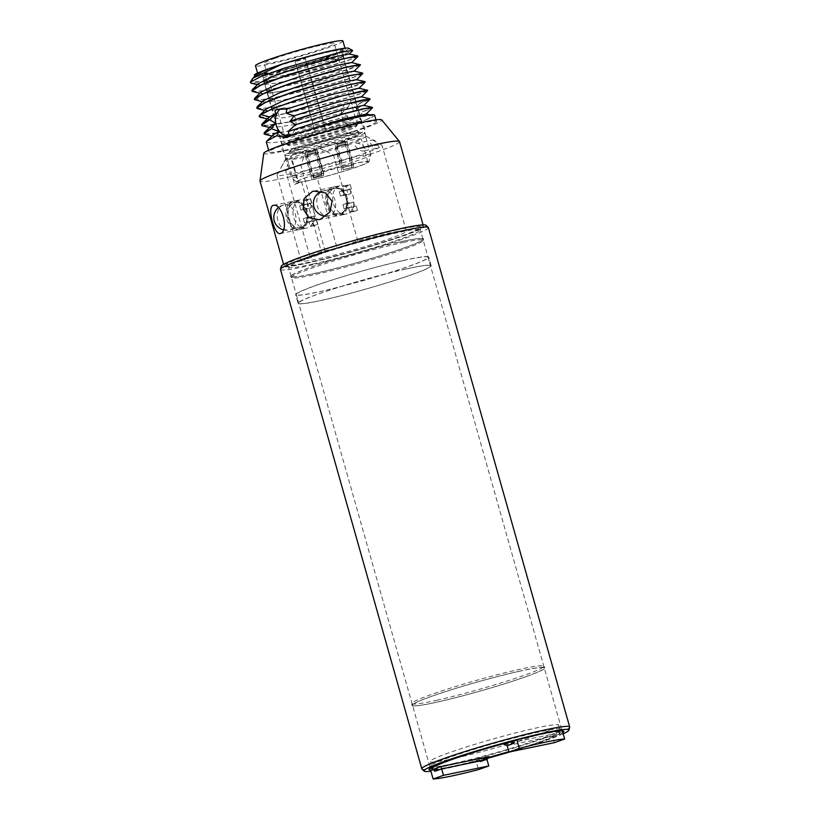 <?xml version="1.0" encoding="UTF-8"?>
<svg xmlns="http://www.w3.org/2000/svg" width="820" height="820" viewBox="0 0 820 820"><rect width="100%" height="100%" fill="white"/><g stroke="black" fill="none" stroke-linecap="round" stroke-linejoin="round"><path stroke-width="0.61" stroke-dasharray="4.1 3.07" d="M298.07 303.328A69.146 4.756 -15.8 0 0 317.361 301.278A69.146 4.756 164.2 0 0 390.545 281.742A69.146 4.756 164.2 0 0 431.146 265.67A69.146 4.756 164.2 0 0 411.855 267.72A69.146 4.756 -15.8 0 0 338.66 287.256A69.146 4.756 -15.8 0 0 298.07 303.328L295.641 294.759A69.146 4.756 -15.8 0 1 336.241 278.687A69.146 4.756 -15.8 0 1 409.426 259.151A69.146 4.756 164.2 0 1 428.716 257.111A69.146 4.756 164.2 0 1 388.126 273.183A69.146 4.756 164.2 0 1 314.941 292.709A69.146 4.756 -15.8 0 1 295.641 294.759M405.695 269.103A68.48 4.705 164.2 0 0 335.431 288.322A68.48 4.705 164.2 0 0 298.716 303.144A68.48 4.705 164.2 0 0 323.521 299.894A68.48 4.705 164.2 0 0 393.784 280.676A68.48 4.705 164.2 0 0 430.5 265.854A68.48 4.705 164.2 0 0 405.695 269.103M403.276 260.545A68.48 4.705 164.2 0 0 333.012 279.763A68.48 4.705 164.2 0 0 296.286 294.585A68.48 4.705 164.2 0 0 321.091 291.325A68.48 4.705 164.2 0 0 391.355 272.107A68.48 4.705 164.2 0 0 428.081 257.285A68.48 4.705 164.2 0 0 403.276 260.545M357.817 56.57L346.952 60.885L322.362 68.316L265.311 81.764A55.77 3.833 -15.8 0 0 271.686 80.37L255.942 81.631L251.986 79.232M265.311 81.764L251.063 83.148M360.195 65.169L324.72 76.895L267.73 90.323L252.99 91.594M254.999 76.065L272.681 73.923L305.532 66.123L337.399 56.805L352.477 50.891M256.158 74.917L256.68 76.455L274.259 74.62L305.839 67.486L335.749 59.112L349.125 53.935M258.546 83.517L259.099 85.024L276.688 83.189L308.279 76.055L338.188 67.67L351.503 62.494M260.965 92.086L262.185 93.695L280.829 91.43L312.092 84.265L341.079 76.096L354.004 71.084M374.637 115.138A55.77 3.833 -15.8 0 1 364.275 120.489L371.87 117.034L372.618 115.415L361.036 116.768L338.014 122.108L288.332 137.073L300.776 132.327M266.356 142.116L270.743 142.916L282.213 141.501C301.155 138.344 334.109 129.908 354.701 123.553L355.316 123.717A55.77 3.833 -15.8 0 0 361.958 121.36L364.275 120.489M376.462 121.565A55.77 3.833 164.2 0 1 343.723 134.531A55.77 3.833 164.2 0 1 284.694 150.285A55.77 3.833 -15.8 0 1 269.134 151.936A55.77 3.833 -15.8 0 1 301.873 138.97A55.77 3.833 -15.8 0 1 360.902 123.215A55.77 3.833 164.2 0 1 376.462 121.565L375.98 119.874M251.822 90.723L256.178 91.532L267.668 90.108L326.995 76.024L351.452 68.511L360.349 64.636M254.241 99.292L256.096 100.06L270.098 98.677L329.671 84.521L353.933 77.059L362.768 73.206M362.727 73.646L352.139 77.9L327.569 85.341L270.159 98.892L255.307 100.142M256.67 107.85L261.037 108.66L272.517 107.246L331.833 93.152L356.28 85.649L365.197 81.774M365.033 82.307L329.496 94.044L272.578 107.461L258.034 108.763M259.089 116.419L263.445 117.219L274.946 115.804L334.427 101.68L358.76 94.197L367.616 90.333M367.493 90.846L356.546 95.181L332.038 102.582L275.007 116.02L260.442 117.332M370.045 98.902L358.965 103.515L350.017 102.736L348.326 106.887L292.115 121.493L270.159 125.429L261.508 124.988M372.464 107.461L363.198 111.469L356.403 108.527L359.16 103.689L369.922 99.404M265.301 134.459L297.834 129.56L347.844 116.317L292.955 130.39L272.107 134.049L263.938 133.547M262.656 125.849L296.461 120.765L348.203 107.153L341.776 113.057L347.844 116.317M362.05 121.227L358.196 117.311L363.239 111.694L372.321 107.994M271.686 80.37L328.676 66.287L350.191 59.542L357.93 56.078M347.916 116.532L344.718 121.473L354.701 123.553M349.105 125.009A11.152 8.046 78.3 0 1 341.55 113.888A11.152 8.046 78.3 0 1 347.444 103.269A11.152 8.046 78.3 0 1 356.679 109.654A11.152 8.046 78.3 0 1 355.747 122.641L349.105 125.009L355.316 123.717M355.747 122.641L361.958 121.36M268.232 117.793L268.786 119.279L286.323 117.465L317.904 110.331L347.834 101.957L361.282 96.78M270.61 126.403L271.225 127.848L298.613 124.035L341.776 113.057M356.403 108.527L363.629 105.319M273.121 134.88L273.634 136.407L301.288 132.543L344.718 121.473M358.196 117.311L366.294 113.949M286.815 135.546A13.94 10.066 -101.7 0 0 288.568 135.402A13.94 10.066 -101.7 0 0 289.532 135.126A13.94 10.066 -101.7 0 0 295.446 119.033A13.94 10.066 -101.7 0 0 282.92 108.096A13.94 10.066 -101.7 0 0 281.957 108.363A13.94 10.066 -101.7 0 0 281.075 108.742M263.322 100.727L263.938 102.151L281.506 100.327L313.127 93.183L343.057 84.798L356.362 79.622M265.916 109.111L266.377 110.72L283.966 108.886L315.556 101.742L345.456 93.367L358.77 88.191M348.633 48.247A49.077 3.372 -15.8 0 1 302.508 65.046A49.077 3.372 -15.8 0 1 254.415 74.907M272.25 72.221A42.937 2.952 164.2 0 0 317.473 60.167A42.937 2.952 164.2 0 0 342.914 50.153A42.937 2.952 164.2 0 0 330.931 51.383A42.937 2.952 -15.8 0 0 285.247 63.591A42.937 2.952 -15.8 0 0 260.288 73.533A42.937 2.952 -15.8 0 0 272.25 72.221M263.64 80.452A41.605 2.86 -15.8 0 0 275.233 79.181A41.605 2.86 164.2 0 0 319.031 67.506A41.605 2.86 164.2 0 0 343.693 57.8A41.605 2.86 164.2 0 0 343.683 57.759A41.605 2.86 164.2 0 0 332.079 58.999A41.605 2.86 -15.8 0 0 288.045 70.745A41.605 2.86 -15.8 0 0 263.62 80.421A41.605 2.86 -15.8 0 0 263.64 80.452L260.288 73.533M365.72 135.966A41.605 2.86 164.2 0 1 365.853 136.13A41.605 2.86 164.2 0 1 341.438 145.796A41.605 2.86 164.2 0 1 297.404 157.553A41.605 2.86 -15.8 0 1 285.801 158.783A41.605 2.86 -15.8 0 1 285.832 158.578A41.605 2.86 -15.8 0 1 287.031 157.645L294.606 184.408A41.605 2.86 -15.8 0 1 298.613 182.542L291.038 155.779A41.605 2.86 -15.8 0 1 306.28 150.367L313.855 177.13A41.605 2.86 -15.8 0 1 323.818 174.035L316.243 147.272A41.605 2.86 -15.8 0 1 354.25 137.36A41.605 2.86 164.2 0 1 365.72 135.966L381.864 145.212A54.653 3.762 164.2 0 0 333.545 155.267C326.749 151.434 320.979 148.768 316.243 147.272M291.038 155.779L285.575 170.509A54.653 3.762 -15.8 0 1 300.817 165.097L306.28 150.367M285.832 158.578L276.996 175.347A54.653 3.762 164.2 0 0 331.813 163.539A54.653 3.762 164.2 0 0 382.048 145.427A54.653 3.762 164.2 0 0 381.864 145.212M281.198 167.085L287.031 157.645M364.428 150.808C361.087 152.786 351.442 144.258 356.106 143.469C359.191 141.552 368.795 150.111 364.428 150.808L377.005 148.205C381.054 147.262 375.468 138.385 371.962 140.189C367.688 141.132 373.254 150.019 377.005 148.205M356.106 143.469L371.962 140.189M325.058 250.746L337.133 248.255L357.786 240.916A54.653 3.762 -15.8 0 1 406.289 231.076A54.653 3.762 -15.8 0 1 356.044 249.198A54.653 3.762 -15.8 0 1 301.237 260.996L321.891 253.667L309.816 256.158A54.653 3.762 -15.8 0 1 325.058 250.746L300.817 165.097M313.855 177.13L316.827 176.515L337.133 248.255M283.945 265.7A72.498 4.981 -15.8 0 0 304.169 263.548A72.498 4.981 164.2 0 0 380.9 243.068A72.498 4.981 164.2 0 0 423.458 226.217A72.498 4.981 164.2 0 0 403.235 228.37A72.498 4.981 -15.8 0 0 326.503 248.849A72.498 4.981 -15.8 0 0 283.945 265.7L283.566 264.347M276.996 175.347L287.738 213.313A13.386 9.655 78.3 0 0 290.485 223.04L287.738 213.313A13.386 9.655 78.3 0 1 293.939 202.325A13.386 9.655 -101.7 0 1 302.816 204.969A13.386 9.655 -101.7 0 1 306.434 222.456A13.386 9.655 -101.7 0 1 301.217 228.011A13.386 9.655 78.3 0 1 290.485 223.04L301.237 260.996M357.786 240.916L347.044 202.95C348.08 199.178 347.157 195.929 344.287 193.223L333.545 155.267M309.816 256.158L285.575 170.509M294.606 184.408L301.586 181.927L321.891 253.667M301.586 181.927L298.613 182.542M316.827 176.515L323.818 174.035M340.843 213.938A13.386 9.655 -101.7 0 0 346.06 208.382A13.386 9.655 -101.7 0 0 347.044 202.95A13.386 9.655 -101.7 0 0 344.287 193.223A13.386 9.655 -101.7 0 0 342.442 190.896A13.386 9.655 -101.7 0 0 333.566 188.251A13.386 9.655 78.3 0 0 328.061 204.344A13.386 9.655 78.3 0 0 340.843 213.938M332.202 187.39A14.504 10.465 78.3 0 1 333.207 187.114A14.504 10.465 78.3 0 1 341.817 190.26A14.504 10.465 78.3 0 1 345.732 209.213A14.504 10.465 78.3 0 1 340.085 215.229A14.504 10.465 78.3 0 1 339.08 215.516A14.504 10.465 78.3 0 1 326.053 204.139A14.504 10.465 78.3 0 1 332.202 187.39M399.524 141.635A72.498 4.981 164.2 0 1 356.966 158.486A72.498 4.981 164.2 0 1 280.235 178.965A72.498 4.981 -15.8 0 1 260.012 181.117M263.763 153.32A61.346 4.213 -15.8 0 0 280.891 151.638A61.346 4.213 164.2 0 0 346.624 134.049A61.346 4.213 164.2 0 0 381.761 119.935M300.458 229.303A14.504 10.465 78.3 0 1 299.454 229.59A14.504 10.465 78.3 0 1 286.426 218.212A14.504 10.465 78.3 0 1 292.586 201.464A14.504 10.465 78.3 0 1 293.58 201.187A14.504 10.465 78.3 0 1 302.19 204.334A14.504 10.465 78.3 0 1 306.116 223.286A14.504 10.465 78.3 0 1 300.458 229.303M283.177 138.139L288.332 137.073M287.687 136.581L288.445 136.94M404.147 242.269A68.48 4.705 164.2 0 0 398.448 243.499A68.48 4.705 164.2 0 0 328.184 262.718A68.48 4.705 164.2 0 0 291.469 277.539A68.48 4.705 164.2 0 0 291.561 277.693A68.48 4.705 164.2 0 0 310.575 275.51A68.48 4.705 164.2 0 0 316.274 274.28A68.48 4.705 164.2 0 0 385.4 255.42A68.48 4.705 164.2 0 0 423.253 240.434A68.48 4.705 164.2 0 0 423.253 240.239A68.48 4.705 164.2 0 0 404.147 242.269M309.786 274.515A69.146 4.756 -15.8 0 1 290.598 276.719A69.146 4.756 -15.8 0 1 329.917 260.852A69.146 4.756 -15.8 0 1 404.28 240.957A69.146 4.756 164.2 0 1 423.571 239.091A69.146 4.756 164.2 0 1 381.802 255.348A69.146 4.756 164.2 0 1 309.786 274.515M398.12 242.341A68.48 4.705 164.2 0 0 327.856 261.559A68.48 4.705 164.2 0 0 291.141 276.381A68.48 4.705 164.2 0 0 315.946 273.121A68.48 4.705 164.2 0 0 386.21 253.903A68.48 4.705 164.2 0 0 422.925 239.091A68.48 4.705 164.2 0 0 398.12 242.341M369.02 161.653A37.73 2.593 -15.8 0 0 347.024 165.322A37.73 2.593 -15.8 0 0 307.151 177.11A37.73 2.593 164.2 0 0 296.481 182.183A37.73 2.593 164.2 0 0 319.759 177.991A37.73 2.593 164.2 0 0 358.289 166.532A37.73 2.593 -15.8 0 0 369.02 161.653L370.763 154.796A41.277 2.839 -15.8 0 1 359.027 160.136A41.277 2.839 164.2 0 1 316.868 172.661A41.277 2.839 164.2 0 1 291.397 177.253A41.277 2.839 164.2 0 1 291.336 177.161L285.135 155.236A41.277 2.839 164.2 0 0 309.929 150.931A41.277 2.839 164.2 0 0 352.825 138.221A41.277 2.839 -15.8 0 0 364.562 132.758A41.277 2.839 -15.8 0 0 339.767 137.073A41.277 2.839 -15.8 0 0 296.871 149.783A41.277 2.839 164.2 0 0 285.135 155.236M297.65 181.743A36.449 2.501 164.2 0 1 308.023 176.925A36.449 2.501 -15.8 0 1 345.896 165.701A36.449 2.501 -15.8 0 1 367.79 161.899A36.449 2.501 -15.8 0 1 357.428 166.716A36.449 2.501 164.2 0 1 319.554 177.94A36.449 2.501 164.2 0 1 297.65 181.743L291.213 158.977A36.449 2.501 164.2 0 0 313.107 155.175A36.449 2.501 164.2 0 0 350.981 143.951A36.449 2.501 -15.8 0 0 361.353 139.133A36.449 2.501 -15.8 0 0 339.449 142.936A36.449 2.501 -15.8 0 0 301.575 154.16A36.449 2.501 164.2 0 0 291.213 158.977M307.233 152.991L317.319 150.46L307.233 152.991M336.999 146.841L347.075 144.31L336.999 146.841M307.111 155.246L317.196 152.715L307.111 155.246M337.112 144.597L347.198 142.055L337.112 144.597M313.67 175.757L323.756 173.225L313.67 175.757M314.859 175.511L322.065 173.696L314.859 175.511M343.436 169.607L353.522 167.075L343.436 169.607M344.625 169.361L351.831 167.546L344.625 169.361M313.558 178.012L323.633 175.47L313.558 178.012M314.747 177.766L321.942 175.951L314.747 177.766M343.559 167.352L353.635 164.82L343.559 167.352M344.748 167.106L351.944 165.302L344.748 167.106M308.187 151.905L315.382 150.101L308.187 151.905M338.065 143.5L345.271 141.696L338.065 143.5M308.064 154.16L315.269 152.346L308.064 154.16M337.953 145.755L345.148 143.941L337.953 145.755M370.763 154.796A41.277 2.839 -15.8 0 0 370.773 154.683A41.277 2.839 -15.8 0 0 345.968 158.988A41.277 2.839 -15.8 0 0 303.072 171.698A41.277 2.839 164.2 0 0 291.336 177.161M291.049 153.565A35.127 2.419 164.2 0 1 301.042 148.922A35.127 2.419 -15.8 0 1 337.543 138.098A35.127 2.419 -15.8 0 1 358.647 134.439A35.127 2.419 -15.8 0 1 348.664 139.082A35.127 2.419 164.2 0 1 312.154 149.896A35.127 2.419 164.2 0 1 291.049 153.565L290.218 150.634A35.127 2.419 -15.8 0 1 290.239 150.501A35.127 2.419 -15.8 0 1 300.212 146.001A35.127 2.419 -15.8 0 1 348.018 132.553A35.127 2.419 -15.8 0 1 357.735 131.395A35.127 2.419 -15.8 0 1 357.827 131.507A35.127 2.419 -15.8 0 1 347.834 136.151A35.127 2.419 -15.8 0 1 300.017 149.599A35.127 2.419 -15.8 0 1 290.218 150.634M346.532 127.274A35.127 2.419 -15.8 0 1 356.331 126.229A35.127 2.419 -15.8 0 1 356.31 126.372A35.127 2.419 -15.8 0 1 346.337 130.872A35.127 2.419 -15.8 0 1 298.531 144.32A35.127 2.419 -15.8 0 1 288.814 145.478A35.127 2.419 -15.8 0 1 288.732 145.365A35.127 2.419 -15.8 0 1 298.716 140.722A35.127 2.419 -15.8 0 1 346.532 127.274M297.937 137.965A35.127 2.419 -15.8 0 1 334.447 127.141A35.127 2.419 -15.8 0 1 355.552 123.471A35.127 2.419 -15.8 0 1 345.558 128.115A35.127 2.419 164.2 0 1 309.058 138.939A35.127 2.419 164.2 0 1 287.943 142.608A35.127 2.419 164.2 0 1 297.937 137.965M282.029 144.279A41.277 2.839 164.2 0 1 293.775 138.826A41.277 2.839 -15.8 0 1 336.661 126.106A41.277 2.839 -15.8 0 1 361.466 121.801A41.277 2.839 -15.8 0 1 349.73 127.254A41.277 2.839 164.2 0 1 306.834 139.974A41.277 2.839 164.2 0 1 282.029 144.279L267.484 92.855A41.277 2.839 164.2 0 0 267.494 92.885A41.277 2.839 164.2 0 0 292.504 88.488A41.277 2.839 164.2 0 0 335.175 75.829A41.277 2.839 -15.8 0 0 346.921 70.407L342.842 56.016A41.277 2.839 -15.8 0 1 342.862 56.047A41.277 2.839 -15.8 0 1 331.116 61.5A41.277 2.839 164.2 0 1 288.22 74.22A41.277 2.839 164.2 0 1 263.425 78.525L261.877 73.041A41.277 2.839 164.2 0 0 286.672 68.736A41.277 2.839 164.2 0 0 329.568 56.026A41.277 2.839 -15.8 0 0 341.304 50.563A41.277 2.839 -15.8 0 0 316.51 54.868A41.277 2.839 -15.8 0 0 273.613 67.588A41.277 2.839 164.2 0 0 261.877 73.041M342.842 56.016A41.277 2.839 -15.8 0 0 317.832 60.413A41.277 2.839 -15.8 0 0 275.161 73.072A41.277 2.839 164.2 0 0 263.415 78.484L267.494 92.885A41.277 2.839 164.2 0 1 279.22 87.402A41.277 2.839 -15.8 0 1 322.116 74.681A41.277 2.839 -15.8 0 1 346.911 70.376A41.277 2.839 -15.8 0 1 346.921 70.407M257.859 74.179A45.449 3.126 164.2 0 1 270.784 68.173A45.449 3.126 -15.8 0 1 318.016 54.171A45.449 3.126 -15.8 0 1 345.322 49.425A45.449 3.126 -15.8 0 1 332.397 55.432A45.449 3.126 164.2 0 1 285.165 69.433A45.449 3.126 164.2 0 1 257.859 74.179L257.521 72.99M342.934 41A45.449 3.126 -15.8 0 1 330.009 47.006A45.449 3.126 164.2 0 1 282.777 61.008A45.449 3.126 164.2 0 1 255.471 65.754M274.505 58.476A36.449 2.501 -15.8 0 1 312.379 47.252A36.449 2.501 -15.8 0 1 334.273 43.45A36.449 2.501 -15.8 0 1 323.91 48.267A36.449 2.501 164.2 0 1 286.036 59.491A36.449 2.501 164.2 0 1 264.132 63.294A36.449 2.501 164.2 0 1 274.505 58.476M295.19 61.633L314.993 131.6A36.449 2.501 164.2 0 1 285.124 137.483A36.449 2.501 164.2 0 1 295.497 132.666A36.449 2.501 -15.8 0 1 333.371 121.442A36.449 2.501 -15.8 0 1 355.265 117.639A36.449 2.501 -15.8 0 1 344.902 122.457A36.449 2.501 164.2 0 1 325.13 128.75L305.327 58.773A36.449 2.501 -15.8 0 1 295.19 61.633L295.231 60.895L305.368 58.046L305.327 58.773M314.993 131.6L315.023 130.862L325.171 128.012L325.13 128.75M315.023 130.862L295.231 60.895M325.171 128.012L305.368 58.046M307.561 227.837A14.504 10.465 78.3 0 1 306.557 228.114A14.504 10.465 78.3 0 1 293.539 216.736A14.504 10.465 78.3 0 1 299.689 199.998A14.504 10.465 -101.7 0 1 300.694 199.721A14.504 10.465 -101.7 0 1 313.712 211.099A14.504 10.465 -101.7 0 1 307.561 227.837M306.362 217.659L313.927 216.101L315.136 220.375L316.643 220.067L317.853 224.352L313.322 225.285L312.112 221L307.572 221.943L306.362 217.659L303.318 218.745L310.872 217.177L312.082 221.461L313.599 221.144L314.808 225.428L310.278 226.371L309.058 222.087L304.527 223.019L303.318 218.745M307.572 221.943L304.527 223.019M302.723 204.815L307.264 203.873L306.055 199.588L310.585 198.655L311.795 202.94L310.288 203.247L311.497 207.532L303.943 209.09L302.723 204.815L299.679 205.892L304.21 204.959L303 200.674L307.541 199.731L308.75 204.016L307.233 204.334L308.453 208.618L300.889 210.176L299.679 205.892M303.943 209.09L300.889 210.176M294.646 200.972A14.504 10.465 -101.7 0 1 307.664 212.349A14.504 10.465 -101.7 0 1 301.514 229.087A14.504 10.465 78.3 0 1 300.51 229.364A14.504 10.465 78.3 0 1 287.492 217.987A14.504 10.465 78.3 0 1 293.642 201.248A14.504 10.465 -101.7 0 1 294.646 200.972L300.694 199.721M301.063 227.478A12.823 9.256 78.3 0 1 300.171 227.724A12.823 9.256 78.3 0 1 288.65 217.669A12.823 9.256 78.3 0 1 294.093 202.858A12.823 9.256 -101.7 0 1 294.985 202.612A12.823 9.256 -101.7 0 1 306.506 212.667A12.823 9.256 -101.7 0 1 301.063 227.478M313.927 216.101L310.872 217.177M312.112 221L309.058 222.087M315.136 220.375L312.082 221.461M316.643 220.067L313.599 221.144M317.853 224.352L314.808 225.428M313.322 225.285L310.278 226.371M307.264 203.873L304.21 204.959M311.497 207.532L308.453 208.618M306.055 199.588L303 200.674M310.585 198.655L307.541 199.731M311.795 202.94L308.75 204.016M310.288 203.247L307.233 204.334M347.188 213.764A14.504 10.465 78.3 0 1 346.183 214.04A14.504 10.465 78.3 0 1 333.166 202.663A14.504 10.465 78.3 0 1 339.316 185.925A14.504 10.465 -101.7 0 1 340.32 185.648A14.504 10.465 -101.7 0 1 353.338 197.025A14.504 10.465 -101.7 0 1 347.188 213.764M345.989 203.585L353.543 202.027L354.763 206.302L356.269 205.994L357.479 210.279L352.948 211.211L351.739 206.927L347.198 207.87L345.989 203.585L342.934 204.672L350.499 203.104L351.708 207.388L353.225 207.081L354.435 211.355L349.894 212.298L348.684 208.013L344.154 208.946L342.934 204.672M347.198 207.87L344.154 208.946M342.35 190.742L346.891 189.799L345.671 185.515L350.212 184.582L351.421 188.866L349.914 189.174L351.124 193.458L343.559 195.016L342.35 190.742L339.306 191.818L343.836 190.886L342.627 186.601L347.167 185.658L348.377 189.943L346.86 190.26L348.069 194.545L340.515 196.103L339.306 191.818M343.559 195.016L340.515 196.103M334.263 186.898A14.504 10.465 -101.7 0 1 347.29 198.276A14.504 10.465 -101.7 0 1 341.14 215.014A14.504 10.465 78.3 0 1 340.136 215.291A14.504 10.465 78.3 0 1 327.108 203.913A14.504 10.465 78.3 0 1 333.268 187.175A14.504 10.465 -101.7 0 1 334.263 186.898L340.32 185.648M340.689 213.405A12.823 9.256 78.3 0 1 339.798 213.651A12.823 9.256 78.3 0 1 328.277 203.596A12.823 9.256 78.3 0 1 333.719 188.784A12.823 9.256 -101.7 0 1 334.611 188.538A12.823 9.256 -101.7 0 1 346.132 198.594A12.823 9.256 -101.7 0 1 340.689 213.405M353.543 202.027L350.499 203.104M351.739 206.927L348.684 208.013M354.763 206.302L351.708 207.388M356.269 205.994L353.225 207.081M357.479 210.279L354.435 211.355M352.948 211.211L349.894 212.298M346.891 189.799L343.836 190.886M351.124 193.458L348.069 194.545M345.671 185.515L342.627 186.601M350.212 184.582L347.167 185.658M351.421 188.866L348.377 189.943M349.914 189.174L346.86 190.26M454.639 763.266A68.48 4.705 -15.8 0 1 429.834 766.526A68.48 4.705 -15.8 0 1 429.834 766.331A68.48 4.705 -15.8 0 1 467.738 751.325A68.48 4.705 -15.8 0 1 536.823 732.485A68.48 4.705 -15.8 0 1 561.515 729.062A68.48 4.705 -15.8 0 1 561.628 729.226A68.48 4.705 -15.8 0 1 524.903 744.047A68.48 4.705 -15.8 0 1 454.639 763.266M313.342 263.917A68.48 4.705 -15.8 0 1 288.64 267.34A68.48 4.705 -15.8 0 1 288.537 267.176A68.48 4.705 -15.8 0 1 325.253 252.355A68.48 4.705 -15.8 0 1 395.517 233.136A68.48 4.705 -15.8 0 1 420.322 229.877A68.48 4.705 -15.8 0 1 420.322 230.071A68.48 4.705 -15.8 0 1 382.417 245.077A68.48 4.705 -15.8 0 1 313.342 263.917M515.811 740.204A70.028 4.817 -15.8 0 1 538.473 734.71A70.028 4.817 -15.8 0 1 562.325 730.845M562.827 732.629A70.028 4.817 -15.8 0 1 508.912 751.858M487.285 757.987A70.028 4.817 -15.8 0 1 454.444 766.187A70.028 4.817 -15.8 0 1 431.75 770.062M487.049 758.428A75.296 5.176 -15.8 0 1 451.277 767.376A75.296 5.176 -15.8 0 1 430.91 771.189M563.155 733.777A75.296 5.176 -15.8 0 1 510.768 751.694M569.674 727.176A76.844 5.279 -15.8 0 1 527.137 744.006A76.844 5.279 -15.8 0 1 449.626 765.152A76.844 5.279 -15.8 0 1 421.9 768.986M428.368 227.601A76.844 5.279 -15.8 0 1 387.163 244.227A76.844 5.279 -15.8 0 1 308.32 265.803A76.844 5.279 -15.8 0 1 280.481 269.452M426.041 225.274A75.296 5.176 -15.8 0 1 387.071 241.336A75.296 5.176 -15.8 0 1 308.515 262.882A75.296 5.176 -15.8 0 1 281.25 266.244M395.722 230.215A70.028 4.817 -15.8 0 1 421.08 227.089A70.028 4.817 -15.8 0 1 382.325 242.423A70.028 4.817 -15.8 0 1 311.682 261.693A70.028 4.817 -15.8 0 1 286.426 265.188A70.028 4.817 -15.8 0 1 322.67 250.254A70.028 4.817 -15.8 0 1 395.722 230.215M436.814 700.259A68.48 4.705 164.2 0 0 524.318 675.28A68.48 4.705 164.2 0 0 543.793 666.229A68.48 4.705 164.2 0 0 543.742 666.117A68.48 4.705 164.2 0 0 518.988 669.479A68.48 4.705 164.2 0 0 431.484 694.468A68.48 4.705 164.2 0 0 411.999 703.396A68.48 4.705 164.2 0 0 412.009 703.519A68.48 4.705 164.2 0 0 436.814 700.259M525.271 676.951A69.146 4.756 -15.8 0 1 452.64 698.445A69.146 4.756 -15.8 0 1 411.855 705.343A69.146 4.756 -15.8 0 1 431.525 696.323A69.146 4.756 164.2 0 1 502.619 675.219A69.146 4.756 164.2 0 1 544.88 667.695A69.146 4.756 164.2 0 1 525.271 676.951M519.49 671.242A68.48 4.705 164.2 0 0 449.227 690.46A68.48 4.705 164.2 0 0 412.511 705.282A68.48 4.705 164.2 0 0 437.316 702.033A68.48 4.705 164.2 0 0 507.57 682.814A68.48 4.705 164.2 0 0 544.295 667.992A68.48 4.705 164.2 0 0 519.49 671.242M448.735 759.617A66.922 4.602 164.2 0 0 519.562 740.716A66.922 4.602 164.2 0 0 558.851 725.157A66.922 4.602 164.2 0 0 540.175 727.145A66.922 4.602 -15.8 0 0 469.347 746.046A66.922 4.602 -15.8 0 0 430.069 761.606A66.922 4.602 -15.8 0 0 448.735 759.617M433.821 769.324L434.18 769.201A66.922 4.602 -15.8 0 0 450.733 766.69A66.922 4.602 -15.8 0 0 479.546 759.822L480.151 761.964L481.74 759.248L489.12 756.634M513.371 741.075A66.922 4.602 -15.8 0 1 542.174 734.207A66.922 4.602 -15.8 0 1 558.727 731.696L562.212 730.456M504.115 744.222L551.891 734.341L552.506 736.257L559.342 733.838L558.727 731.696M559.342 733.838L559.322 731.707L551.891 734.341L559.322 731.707A66.922 4.602 164.2 0 1 560.849 732.229L558.851 725.157M488.843 756.737L481.976 759.187A66.922 4.602 164.2 0 0 487.49 757.7M508.851 751.653A66.922 4.602 164.2 0 0 560.849 732.229M479.546 759.822L476.061 761.062L478.48 769.621M476.061 761.062A71.381 4.91 -15.8 0 1 430.695 770.431M434.784 771.343L434.18 769.201M507.149 745.636L552.506 736.257L554.33 742.684M253.739 91.707L262.185 93.695L256.096 100.06M278.431 207.562A12.823 12.823 0 0 1 284.017 204.877A12.823 9.256 -101.7 0 1 295.538 214.942A12.823 9.256 -101.7 0 1 290.095 229.743A12.823 9.256 78.3 0 1 289.214 229.989A12.823 9.256 78.3 0 1 277.693 219.934A12.823 9.256 78.3 0 1 283.136 205.123A12.823 9.256 -101.7 0 1 284.017 204.877L294.985 202.612M321.676 191.378A12.823 12.823 0 0 1 323.644 190.804A12.823 9.256 -101.7 0 1 335.165 200.869A12.823 9.256 -101.7 0 1 329.722 215.67A12.823 9.256 78.3 0 1 328.84 215.926A12.823 9.256 78.3 0 1 317.319 205.861A12.823 9.256 78.3 0 1 322.752 191.05A12.823 9.256 -101.7 0 1 323.644 190.804L334.611 188.538M480.151 761.964L486.977 759.535M431.146 265.67L428.716 257.111M296.286 294.585L298.716 303.144M428.081 257.285L430.5 265.854M259.848 93.193L261.508 93.582M257.429 84.634L259.099 85.024M254.969 76.055L256.68 76.455M269.134 151.936L268.663 150.244M347.444 103.269L350.017 102.736M372.618 115.425L370.261 114.872M282.92 108.096L278.298 109.05M263.927 102.141L262.277 101.762M266.377 110.71L264.696 110.321M343.693 57.8L342.914 50.153M285.801 158.783L263.62 80.421M406.289 231.076L382.048 145.427M342.442 190.896L341.817 190.26M346.06 208.382L345.732 209.213M318.877 219.688L339.08 215.516M313.865 191.111L333.207 187.114M423.458 226.217L423.079 224.875M280.112 233.587L299.454 229.59M302.816 204.969L302.19 204.334M306.434 222.456L306.116 223.286M273.388 205.359L293.58 201.187M365.853 136.13L343.683 57.759M288.568 135.402L281.772 136.797M267.125 118.879L268.786 119.269M269.544 127.459L271.215 127.848M271.973 136.017L273.644 136.407M291.561 277.693L290.598 276.719M291.141 276.381L291.469 277.539M422.925 239.091L423.253 240.239M423.253 240.434L423.571 239.091M367.79 161.899L361.353 139.133M305.481 153.811L311.928 176.566M317.319 150.46L323.756 173.225M335.247 147.651L341.684 170.416M347.075 144.31L353.522 167.075M305.368 156.056L311.805 178.821M317.196 152.715L323.633 175.47M335.37 145.406L341.807 168.172M347.198 142.055L353.635 164.82M306.936 152.489L313.619 176.095M315.382 150.101L322.065 173.696M336.815 144.084L343.498 167.69M345.271 141.696L351.944 165.302M306.813 154.734L313.496 178.34M315.269 152.346L321.942 175.951M336.702 146.339L343.375 169.935M345.148 143.941L351.831 167.546M296.481 182.183L291.397 177.253M370.773 154.683L364.562 132.758M356.331 126.229L355.552 123.471M358.647 134.439L357.827 131.507M288.814 145.478L287.277 144.843L296.051 143.49C314.521 139.964 355.203 127.274 357.294 125.029L356.31 126.372M297.824 152.089C291.899 153.453 287.728 153.883 285.298 153.381C280.922 150.152 280.553 147.251 284.202 144.658C288.712 140.845 328.4 128.945 348.726 124.783C354.65 123.42 358.822 122.99 361.251 123.492C365.638 126.721 365.997 129.621 362.348 132.215C357.838 136.028 318.15 147.928 297.824 152.089M290.239 150.501L289.255 151.843C291.346 149.599 332.038 136.909 350.509 133.383L359.273 132.03L357.735 131.395M288.732 145.365L287.943 142.608M361.466 121.801L346.911 70.376M342.862 56.047L341.304 50.563M345.322 49.425L344.974 48.206M355.265 117.639L334.273 43.45M285.124 137.483L264.132 63.294M300.51 229.364L306.557 228.114M283.382 229.846A12.823 12.823 0 0 0 289.214 229.989L300.171 227.724M340.136 215.291L346.183 214.04M326.073 216.183A12.823 12.823 0 0 0 328.84 215.926L339.798 213.651M429.834 766.526L288.537 267.176M561.628 729.226L420.322 229.877M561.515 729.062L563.729 731.214M429.834 766.331L429.075 769.314M420.322 230.071L421.08 227.089M288.64 267.34L286.426 265.188M411.999 703.396L411.855 705.343M412.009 703.519L412.511 705.282M543.793 666.229L544.295 667.992M543.742 666.117L544.88 667.695M431.679 767.305L430.069 761.606M503.808 744.273L551.891 734.341"/><path stroke-width="1.23" d="M250.325 82.195L252.734 78.3L282.234 64.062A49.077 3.372 -15.8 0 1 335.124 49.897A49.077 3.372 -15.8 0 1 348.633 48.247L352.569 50.44L338.773 52.644L284.243 68.152L260.463 76.721L250.325 82.195L251.063 83.148L257.429 84.634M252.99 91.594L251.883 90.938L260.329 85.434L284.048 76.393L342.719 58.978L353.881 56.529L357.817 56.57M254.282 75.163L254.415 74.907A49.077 3.372 -15.8 0 1 256.117 73.667L254.282 75.163L254.969 76.055M256.117 73.667L266.613 69.413L256.158 74.917M349.125 53.935L335.103 56.744L305.224 65.293L274.567 75.768L258.546 83.517M262.277 101.762L254.302 99.507L262.636 94.054L286.651 84.89L345.148 67.547L360.41 64.852L351.513 62.494L337.532 65.313L307.664 73.851L277.006 84.327L260.965 92.086M372.321 107.994L372.26 107.328L362.707 108.855L341.458 114.308L288.281 131.446C289.265 133.25 288.548 134.716 286.118 135.833L282.726 136.53L283.177 138.139A55.77 3.833 -15.8 0 1 341.13 120.96A55.77 3.833 -15.8 0 1 374.637 115.138L375.98 119.874M265.301 134.459L263.999 133.762L271.44 128.719L278.902 131.436L276.668 135.792L281.772 136.807M276.668 135.792L266.879 141.05L266.356 142.116L268.663 150.244M357.981 56.293L342.657 58.763L288.353 74.702L264.173 83.537L252.345 89.657L251.883 90.938M360.134 64.503L345.087 67.332L290.587 83.322L266.643 92.086L254.774 98.215L254.302 99.507M362.829 73.421L347.506 75.891L293.222 91.819L269.042 100.665L257.193 106.784L256.721 108.066L265.178 102.561L288.855 93.531L347.567 76.106L362.829 73.421L356.433 79.868M258.034 108.763L256.721 108.066M365.259 81.98L349.935 84.46L295.405 100.47L271.492 109.214L259.622 115.343L259.151 116.635L260.914 114.595C269.267 108.332 323.89 90.856 349.996 84.675L361.2 82.215L365.033 82.307M260.442 117.332L259.151 116.635M290.034 121.135L341.171 105.144L370.107 99.117L362.676 99.999L343.057 104.868L290.065 121.36L294.165 115.815L286.006 113.139L337.861 96.821L367.616 90.333L360.031 91.481L339.869 96.504L286.17 113.324M271.44 128.719L264.47 132.471L263.999 133.762M286.006 113.139L286.938 109.019L277.191 109.347C274.874 110.495 274.454 111.868 275.92 113.457L269.688 119.843L261.57 125.204L262.656 125.849M269.688 119.607L263.281 122.949L261.57 125.204M372.526 107.676L364.449 108.701L343.252 114.041L288.281 131.446M275.92 113.457L268.232 117.793M361.282 96.78L337.502 102.172L294.165 115.815M269.688 119.843L275.653 123.277L270.61 126.403M275.653 123.277L271.358 128.514M288.435 131.159L295.569 124.753L290.065 121.36M372.26 107.328L363.629 105.319L339.418 110.874L295.569 124.753M278.902 131.436L273.121 134.88M372.403 107.902L366.109 114.134L343.201 119.064L300.776 132.327M354.004 71.084L339.91 73.892L310.052 82.43L279.415 92.896L263.322 100.727M364.992 81.641L356.362 79.632L342.411 82.43L312.543 90.969L281.865 101.454L265.916 109.111M367.391 90.2L358.76 88.191L332.51 94.32L286.938 109.019M266.613 69.413L282.234 64.062M320.292 219.319L318.877 219.688L308.781 217.618L303.185 208.967L304.148 198.522L312.42 191.48L313.865 191.111L325.478 192.895L332.151 201.351L329.824 212.062L320.292 219.319M283.566 264.347L260.012 181.117A72.498 4.981 -15.8 0 1 260.001 180.964A72.498 4.981 -15.8 0 1 303.533 163.959A72.498 4.981 -15.8 0 1 379.301 143.787A72.498 4.981 164.2 0 1 399.453 141.501A72.498 4.981 164.2 0 1 399.524 141.635L423.079 224.875M272.793 205.553C281.393 201.638 289.378 229.918 280.676 233.392C275.038 236.918 266.93 208.249 272.793 205.553L273.388 205.359M280.676 233.392L280.112 233.587M399.453 141.501L381.761 119.935A61.346 4.213 164.2 0 0 364.705 121.862A61.346 4.213 -15.8 0 0 300.602 138.939A61.346 4.213 -15.8 0 0 263.763 153.32L260.001 180.964M281.075 108.742A13.94 10.066 -101.7 0 0 275.92 123.912A13.94 10.066 -101.7 0 0 286.815 135.546M286.118 135.833L287.687 136.581M257.521 72.99L255.471 65.754A45.449 3.126 164.2 0 1 268.396 59.747A45.449 3.126 -15.8 0 1 315.628 45.746A45.449 3.126 -15.8 0 1 342.934 41L344.974 48.206M562.325 730.845A70.028 4.817 -15.8 0 1 563.729 731.214A70.028 4.817 -15.8 0 1 562.827 732.629M508.912 751.858A70.028 4.817 -15.8 0 1 487.285 757.987M430.91 771.189A75.296 5.176 -15.8 0 1 424.114 771.128A75.296 5.176 -15.8 0 1 463.095 755.066A75.296 5.176 -15.8 0 1 541.641 733.521A75.296 5.176 -15.8 0 1 568.916 730.159A75.296 5.176 -15.8 0 1 563.155 733.777M510.768 751.694A75.296 5.176 -15.8 0 1 487.049 758.428M431.75 770.062A70.028 4.817 -15.8 0 1 429.075 769.314A70.028 4.817 -15.8 0 1 515.811 740.204M424.114 771.128L421.9 768.986A76.844 5.279 -15.8 0 1 421.787 768.801A76.844 5.279 -15.8 0 1 462.992 752.176A76.844 5.279 -15.8 0 1 541.835 730.61A76.844 5.279 -15.8 0 1 569.674 726.95A76.844 5.279 -15.8 0 1 569.674 727.176L568.916 730.159M421.787 768.801L280.481 269.452A76.844 5.279 -15.8 0 1 280.491 269.226A76.844 5.279 -15.8 0 1 323.018 252.396A76.844 5.279 -15.8 0 1 400.539 231.25A76.844 5.279 -15.8 0 1 428.255 227.417A76.844 5.279 -15.8 0 1 428.368 227.601L569.674 726.95M280.491 269.226L281.25 266.244A75.296 5.176 -15.8 0 1 322.916 249.751A75.296 5.176 -15.8 0 1 398.879 229.036A75.296 5.176 -15.8 0 1 426.041 225.274L428.255 227.417M487.49 757.7A66.922 4.602 164.2 0 0 508.851 751.653M488.843 756.737L441.027 766.546L441.621 768.914L434.784 771.343L433.585 769.18A66.922 4.602 -15.8 0 1 432.068 768.668A66.922 4.602 -15.8 0 1 510.942 741.71L513.976 743.217L513.371 741.075L516.856 739.835L519.275 748.404L508.964 752.063L554.33 742.684L564.642 739.025A71.381 4.91 164.2 0 0 519.275 748.404M486.977 759.535L441.621 768.914L443.435 775.341L488.792 765.962L486.977 759.535L489.12 756.634M488.792 765.962L478.48 769.621A71.381 4.91 -15.8 0 1 433.124 779L443.435 775.341M433.124 779L430.695 770.431L433.821 769.324M564.642 739.025L562.212 730.456A71.381 4.91 164.2 0 0 516.856 739.835M510.942 741.71L503.808 744.273M504.115 744.222L507.149 745.636L508.964 752.063M260.914 114.595L269.349 116.87L263.281 122.949M441.027 766.546L433.585 769.18M513.976 743.217L507.149 745.636M252.878 91.573L259.848 93.193M357.868 56.518L351.575 62.75M352.518 50.85L349.146 54.181M369.82 98.769L361.189 96.76M268.324 117.701L262.021 123.933M270.774 126.239L264.481 132.471M273.173 134.828L266.879 141.05M370.261 114.872L366.038 113.888M353.994 71.319L360.287 65.077M264.696 110.321L257.746 108.701M358.832 88.447L365.136 82.205M257.203 106.795L263.497 100.552M259.622 115.343L265.906 109.121M353.922 71.063L362.553 73.072M252.345 89.657L258.638 83.425M254.774 98.226L261.067 91.983M256.209 74.866L252.734 78.3M349.084 53.935L357.715 55.944M367.555 90.784L361.261 97.016M260.155 117.26L267.125 118.879M262.584 125.839L269.544 127.459M363.69 105.575L369.994 99.333M265.014 134.388L271.973 136.017M278.431 207.562A12.823 12.823 0 0 0 283.382 229.846M321.676 191.378A12.823 12.823 0 0 0 326.073 216.183M432.068 768.668L431.679 767.305"/></g></svg>
